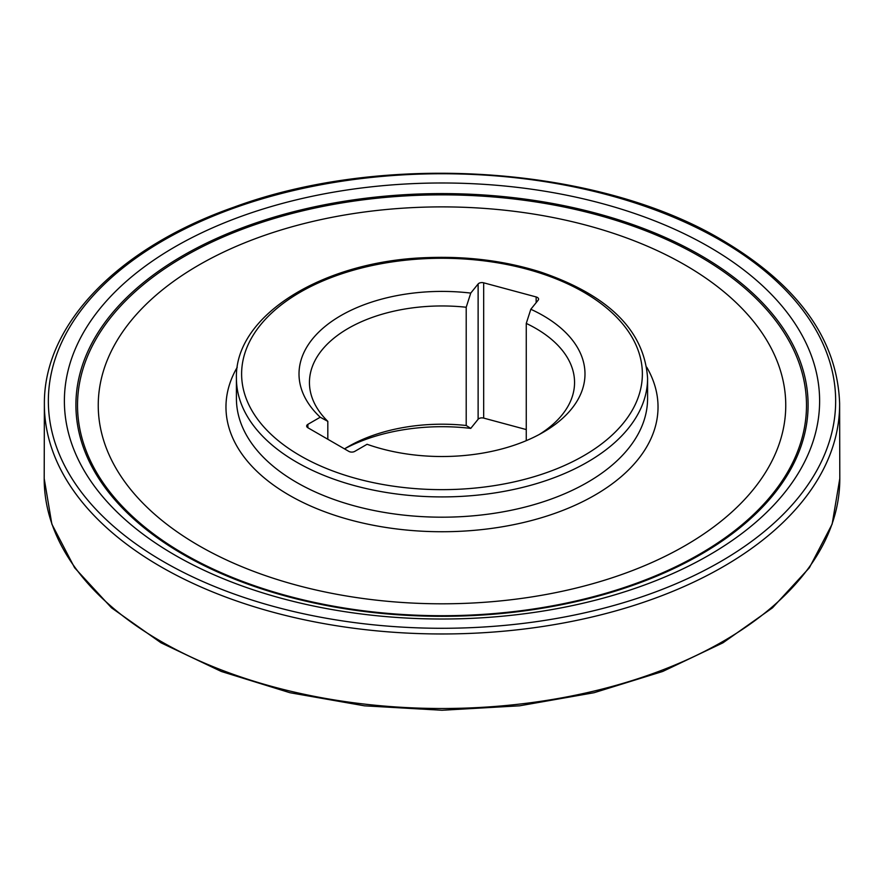 <?xml version="1.0" encoding="UTF-8"?>
<svg xmlns="http://www.w3.org/2000/svg" width="884" height="884" viewBox="0 0 884 884"><rect width="100%" height="100%" fill="white"/><g stroke="black" fill="none" stroke-linecap="round" stroke-linejoin="round"><path stroke-width="1.33" d="M539.284 434.464A132.556 76.532 0 0 0 574.556 382.485A132.556 76.532 0 0 0 526.267 323.411L526.267 440.652M307.886 427.745A4.177 2.409 180 0 1 306.671 426.044A4.177 2.409 180 0 1 307.886 424.342L307.886 427.745L348.849 451.392A4.177 2.409 180 0 0 354.749 451.392L367.07 444.276A142.987 82.555 0 0 0 543.107 432.342A142.987 82.555 0 0 0 530.82 309.267L526.267 323.411M307.886 424.342L320.218 417.226A142.987 82.555 0 0 1 324.87 326.616A142.987 82.555 0 0 1 470.752 293.09L478.122 283.974A4.177 2.409 180 0 1 483.67 282.814L483.67 418.099A4.177 2.409 0 0 0 478.122 419.259L470.752 428.386A142.987 82.555 0 0 0 344.716 448.752M536.157 302.648L536.157 296.947L483.67 282.814M536.157 296.947A4.177 2.409 180 0 1 538.577 299.123A4.177 2.409 180 0 1 538.179 300.151L530.82 309.267M526.267 429.569L483.67 418.099M470.752 428.386L466.211 425.491A132.556 76.532 0 0 0 348.274 446.619A132.556 76.532 0 0 0 344.506 448.884M466.211 425.491L466.211 307.245A132.556 76.532 0 0 0 309.444 382.485A132.556 76.532 0 0 0 327.82 421.359L327.82 439.249M466.211 307.245L470.752 293.09M327.82 421.359L320.218 417.226M685.067 265.012A343.754 198.458 180 0 1 785.754 405.347A343.754 198.458 180 0 1 442 603.805A343.754 198.458 180 0 1 98.246 405.347A343.754 198.458 180 0 1 310.45 221.995A343.754 198.458 180 0 1 685.067 265.012M720.349 240.315A393.645 227.265 180 0 1 543.881 620.546A393.645 227.265 180 0 1 61.77 342.196A393.645 227.265 180 0 1 720.349 240.315M709.012 246.835A377.623 218.017 180 0 1 539.737 611.584A377.623 218.017 180 0 1 77.251 344.572A377.623 218.017 180 0 1 709.012 246.835M300.317 455.768A200.37 115.682 0 0 0 635.541 403.9A200.37 115.682 0 0 0 390.142 262.216A200.37 115.682 0 0 0 300.317 455.768M296.626 462.155A205.585 118.699 0 0 0 520.676 487.88A205.585 118.699 0 0 0 647.585 378.219C644.359 330.682 608.733 295.3 540.721 272.073C505.692 261.023 468.299 256.183 428.552 257.575C324.494 260.294 234.514 314.826 236.415 378.219A205.585 118.699 0 0 0 296.626 462.155M236.415 378.219L236.415 398.496A205.585 118.699 0 0 0 296.626 482.421A205.585 118.699 0 0 0 520.676 508.156A205.585 118.699 0 0 0 647.585 398.496L647.585 378.219M237.243 367.247A216.028 124.721 0 0 0 289.245 495.206A216.028 124.721 0 0 0 555.826 513.018A216.028 124.721 0 0 0 646.756 367.247M478.122 419.259L478.122 283.974M839.623 404.087L839.8 478.52A397.8 229.663 180 0 1 442 708.504A397.8 229.663 180 0 1 44.2 478.52L44.377 404.087A397.623 229.564 180 0 1 44.377 403.458C43.968 323.842 118.754 247.465 233.962 207.154C384.562 151.44 597.75 165.772 722.305 240.161C798.241 285.101 837.347 339.533 839.623 403.458A397.623 229.564 180 0 1 839.623 404.087A397.623 229.564 180 0 1 442 633.972A397.623 229.564 180 0 1 44.377 404.087M700.857 255.498A366.087 211.353 180 0 1 536.754 609.109A366.087 211.353 180 0 1 88.389 350.252A366.087 211.353 180 0 1 700.857 255.498M699.719 256.482A364.473 210.425 180 0 1 536.334 608.546A364.473 210.425 180 0 1 89.947 350.815A364.473 210.425 180 0 1 699.719 256.482M839.8 478.52L832.153 524.101L809.379 567.771L772.505 607.816L722.99 642.801L662.735 671.453L594.037 692.724L519.516 705.819L442.022 710.25L364.528 705.83L289.996 692.736L221.287 671.464L161.021 642.812L111.506 607.827L74.621 567.771L51.847 524.113L44.2 478.52"/></g></svg>
